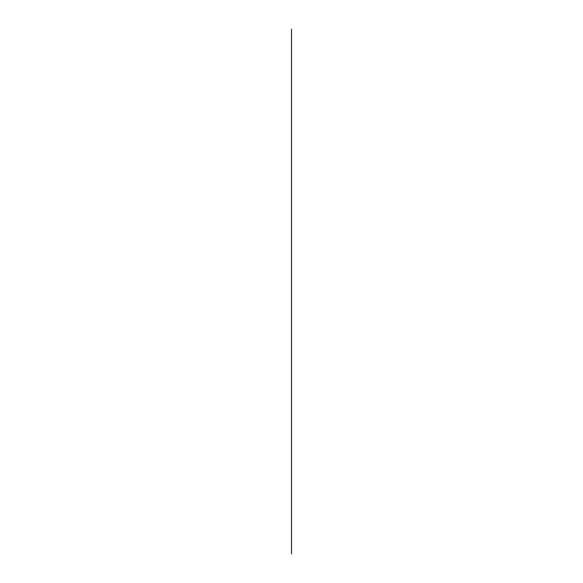 <?xml version="1.0" encoding="UTF-8"?>
<svg xmlns="http://www.w3.org/2000/svg" width="583" height="583" viewBox="0 0 583 583"><rect width="100%" height="100%" fill="white"/><g stroke="black" fill="none" stroke-linecap="round" stroke-linejoin="round"><path stroke-width="0.87" d="M291.5 29.15L291.5 124.908M291.5 124.281L291.5 196.369M291.5 195.742L291.5 387.258M291.5 386.631L291.5 458.719M291.5 458.092L291.5 553.85"/></g></svg>
